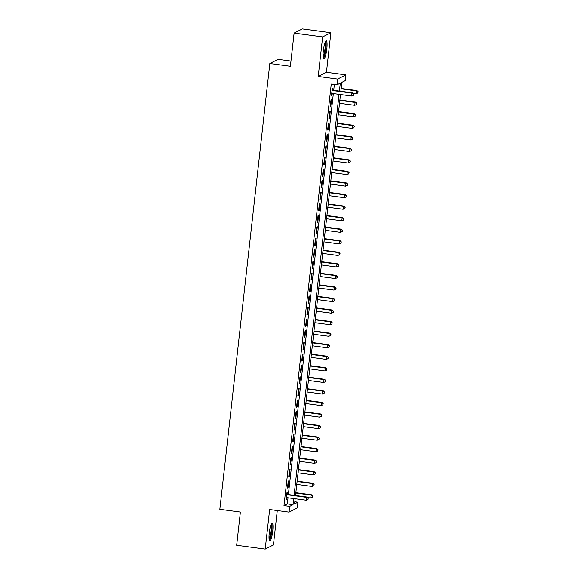 <?xml version="1.0" encoding="UTF-8"?>
<svg xmlns="http://www.w3.org/2000/svg" width="578" height="578" viewBox="0 0 578 578"><rect width="100%" height="100%" fill="white"/><g stroke="black" fill="none" stroke-linecap="round" stroke-linejoin="round"><path stroke-width="0.87" d="M272.737 531.124A9.132 1.611 97.6 0 0 272.216 522.953A9.132 1.611 97.6 0 0 269.269 532.88A9.132 1.611 97.6 0 0 269.789 541.051A9.132 1.611 97.6 0 0 272.737 531.124M326.823 48.942A9.132 1.611 97.6 0 0 326.303 40.778A9.132 1.611 97.6 0 0 323.355 50.705A9.132 1.611 97.6 0 0 323.875 58.877A9.132 1.611 97.6 0 0 326.823 48.942M294.831 501.783L297.93 502.195L297.28 507.975L289.051 512.144L289.701 506.371L293.039 504.681L293.725 498.547M290.972 61.08L278.061 59.353L269.832 63.522L219.835 509.319L240.383 512.072L236.662 545.278L265.208 549.1L273.43 544.931L277.288 510.569M269.832 63.522L290.387 66.275L294.115 33.069L302.337 28.9L330.883 32.722L322.654 36.898L318.218 76.455L337.631 79.056L345.861 74.88L345.211 80.653L341.873 82.351L340.876 91.288M318.218 76.455L326.447 72.279L330.883 32.722M326.447 72.279L345.861 74.88M294.115 33.069L322.654 36.898M287.295 494.4L287.519 492.377L286.963 492.658L286.189 499.594L286.739 499.313L286.926 497.636M288.256 481.113L287.483 488.042L288.039 487.76L288.812 480.831L288.256 481.113M289.556 469.56L288.776 476.496L289.332 476.214L290.113 469.278L289.556 469.56M290.85 458.014L290.069 464.943L290.626 464.661L291.406 457.733L290.85 458.014M292.143 446.462L291.37 453.398L291.926 453.116L292.699 446.18L292.143 446.462M293.443 434.916L292.663 441.845L293.219 441.563L294 434.634L293.443 434.916M294.737 423.363L293.956 430.299L294.513 430.018L295.293 423.082L294.737 423.363M296.03 411.818L295.257 418.747L295.813 418.465L296.586 411.536L296.03 411.818M297.323 400.272L296.55 407.201L297.106 406.919L297.88 399.983L297.323 400.272M298.624 388.719L297.843 395.648L298.4 395.366L299.18 388.438L298.624 388.719M299.917 377.174L299.144 384.103L299.693 383.821L300.473 376.892L299.917 377.174M301.21 365.621L300.437 372.55L300.994 372.268L301.767 365.339L301.21 365.621M302.511 354.076L301.73 361.004L302.287 360.723L303.067 353.794L302.511 354.076M303.804 342.523L303.024 349.452L303.58 349.17L304.36 342.241L303.804 342.523M305.097 330.977L304.324 337.906L304.881 337.624L305.654 330.695L305.097 330.977M306.398 319.424L305.618 326.353L306.174 326.071L306.954 319.143L306.398 319.424M307.691 307.879L306.911 314.808L307.467 314.526L308.247 307.597L307.691 307.879M308.984 296.326L308.211 303.255L308.768 302.973L309.541 296.044L308.984 296.326M310.278 284.781L309.505 291.709L310.061 291.428L310.834 284.499L310.278 284.781M311.578 273.228L310.798 280.157L311.354 279.875L312.134 272.946L311.578 273.228M312.871 261.682L312.098 268.611L312.647 268.329L313.428 261.401L312.871 261.682M314.165 250.13L313.392 257.058L313.948 256.776L314.721 249.848L314.165 250.13M315.465 238.584L314.685 245.513L315.241 245.231L316.022 238.302L315.465 238.584M316.758 227.031L315.978 233.96L316.534 233.678L317.315 226.749L316.758 227.031M318.052 215.486L317.279 222.414L317.835 222.133L318.608 215.204L318.052 215.486M319.352 203.933L318.572 210.862L319.128 210.58L319.909 203.651L319.352 203.933M320.646 192.387L319.865 199.316L320.422 199.034L321.202 192.106L320.646 192.387M321.939 180.835L321.166 187.763L321.722 187.482L322.495 180.553L321.939 180.835M323.232 169.289L322.459 176.218L323.015 175.936L323.788 169.007L323.232 169.289M324.533 157.736L323.752 164.665L324.309 164.383L325.089 157.454L324.533 157.736M325.826 146.191L325.053 153.119L325.602 152.838L326.382 145.909L325.826 146.191M327.119 134.638L326.346 141.567L326.902 141.285L327.675 134.356L327.119 134.638M328.42 123.092L327.639 130.021L328.196 129.739L328.976 122.811L328.42 123.092M329.713 111.54L328.933 118.468L329.489 118.187L330.269 111.258L329.713 111.54M331.006 99.994L330.233 106.923L330.789 106.641L331.562 99.712L331.006 99.994M339.423 91.093L340.319 83.138L336.981 84.829L331.273 84.063L283.993 505.606L287.324 503.915L288.017 497.788M288.379 494.544L333.354 93.564M333.716 90.327L334.373 84.482M332.632 90.182L332.863 88.159L332.307 88.441L331.526 95.37L332.083 95.088L332.271 93.419M289.051 512.144L269.644 509.543L265.208 549.1M283.993 505.606L289.701 506.371M336.981 84.829L337.631 79.056M295.17 498.742L294.592 503.893L297.93 502.195M340.507 94.525L295.531 495.505M294.086 495.31L339.062 94.33M287.324 503.915L293.039 504.681M331.562 95.023L332.083 95.088M330.269 106.569L330.789 106.641M328.976 118.122L329.489 118.187M327.683 129.667L328.196 129.739M326.382 141.22L326.902 141.285M325.089 152.765L325.602 152.838M323.796 164.318L324.309 164.383M322.495 175.864L323.015 175.936M321.202 187.416L321.722 187.482M319.909 198.962L320.422 199.034M318.608 210.515L319.128 210.58M317.315 222.06L317.835 222.133M316.022 233.613L316.534 233.678M314.728 245.159L315.241 245.231M313.428 256.711L313.948 256.776M312.134 268.257L312.647 268.329M310.841 279.81L311.354 279.875M309.541 291.355L310.061 291.428M308.247 302.908L308.768 302.973M306.954 314.454L307.467 314.526M305.654 326.006L306.174 326.071M304.36 337.552L304.881 337.624M303.067 349.105L303.58 349.17M301.774 360.65L302.287 360.723M300.473 372.203L300.994 372.268M299.18 383.749L299.693 383.821M297.887 395.301L298.4 395.366M296.586 406.847L297.106 406.919M295.293 418.4L295.813 418.465M294 429.945L294.513 430.018M292.699 441.491L293.219 441.563M291.406 453.044L291.926 453.116M290.113 464.589L290.626 464.661M288.819 476.142L289.332 476.214M287.519 487.688L288.039 487.76M286.226 499.24L286.739 499.313M332.075 90.464L351.944 93.123L351.619 96.013L331.75 93.354M332.119 90.11L352.501 92.841L351.944 93.123L353.498 94.106L353.368 95.262L353.498 94.106M353.722 93.997L352.501 92.841M351.619 96.013L353.368 95.262M353.042 93.354L356.07 93.759L356.395 90.869L356.951 90.587L341.186 88.477M357.948 91.851L357.818 93.007L358.165 91.736L356.395 90.869L341.15 88.831M357.818 93.007L356.07 93.759M356.951 90.587L358.165 91.736M325.327 41.905A7.897 1.394 -82.4 0 1 325.674 48.942A7.897 1.394 -82.4 0 1 323.232 57.525M323.124 56.507A7.312 1.293 97.6 0 0 324.995 48.92A7.312 1.293 97.6 0 0 324.952 42.859M323.456 58.4A9.067 1.604 97.6 0 0 325.898 48.827A9.067 1.604 97.6 0 0 325.768 41.117M271.241 524.087A7.897 1.394 -82.4 0 1 271.711 529.86A7.897 1.394 -82.4 0 1 270.085 538.248A7.897 1.394 -82.4 0 1 269.146 539.7M269.037 538.682A7.312 1.293 97.6 0 0 269.514 537.699A7.312 1.293 97.6 0 0 270.93 530.886A7.312 1.293 97.6 0 0 270.865 525.034M269.37 540.575A9.067 1.604 97.6 0 0 270.085 539.195A9.067 1.604 97.6 0 0 271.87 530.452A9.067 1.604 97.6 0 0 271.689 523.292M339.532 103.267L354.769 105.304L355.094 102.422L355.651 102.14L339.893 100.023M356.648 103.397L356.518 104.553L356.872 103.289L355.094 102.422L339.857 100.377M356.518 104.553L354.769 105.304M355.651 102.14L356.872 103.289M338.231 114.812L353.476 116.857L353.801 113.967L354.357 113.685L338.6 111.576M355.354 114.95L355.224 116.106L355.578 114.834L353.801 113.967L338.556 111.93M355.224 116.106L353.476 116.857M354.357 113.685L355.578 114.834M336.938 126.365L352.183 128.403L352.508 125.52L353.064 125.238L337.299 123.121M354.061 126.495L353.931 127.651L354.285 126.387L352.508 125.52L337.263 123.475M353.931 127.651L352.183 128.403M353.064 125.238L354.285 126.387M335.645 137.911L350.889 139.955L351.207 137.065L351.764 136.784L336.006 134.674M352.761 138.048L352.638 139.204L352.985 137.932L351.207 137.065L335.97 135.028M352.638 139.204L350.889 139.955M351.764 136.784L352.985 137.932M334.351 149.464L349.589 151.501L349.914 148.618L350.47 148.336L334.713 146.22M351.467 149.594L351.337 150.75L351.691 149.485L349.914 148.618L334.669 146.574M351.337 150.75L349.589 151.501M350.47 148.336L351.691 149.485M333.051 161.009L348.296 163.054L348.621 160.164L349.177 159.882L333.412 157.772M350.174 161.146L350.044 162.302L350.398 161.031L348.621 160.164L333.376 158.126M350.044 162.302L348.296 163.054M349.177 159.882L350.398 161.031M331.758 172.562L347.002 174.599L347.327 171.717L347.877 171.435L332.119 169.318M348.881 172.692L348.751 173.848L349.098 172.584L347.327 171.717L332.083 169.672M348.751 173.848L347.002 174.599M347.877 171.435L349.098 172.584M330.464 184.107L345.702 186.152L346.027 183.262L346.583 182.98L330.826 180.871M347.58 184.245L347.45 185.401L347.804 184.129L346.027 183.262L330.782 181.225M347.45 185.401L345.702 186.152M346.583 182.98L347.804 184.129M329.164 195.66L344.409 197.698L344.734 194.815L345.29 194.533L329.532 192.416M346.287 195.79L346.157 196.946L346.511 195.682L344.734 194.815L329.489 192.77M346.157 196.946L344.409 197.698M345.29 194.533L346.511 195.682M327.871 207.206L343.115 209.25L343.44 206.36L343.997 206.079L328.232 203.969M344.994 207.343L344.864 208.499L345.211 207.227L343.44 206.36L328.196 204.316M344.864 208.499L343.115 209.25M343.997 206.079L345.211 207.227M326.577 218.759L341.815 220.796L342.14 217.913L342.696 217.631L326.938 215.515M343.693 218.889L343.563 220.045L343.917 218.78L342.14 217.913L326.902 215.869M343.563 220.045L341.815 220.796M342.696 217.631L343.917 218.78M325.277 230.304L340.521 232.349L340.847 229.459L341.403 229.177L325.645 227.067M342.4 230.441L342.27 231.597L342.624 230.326L340.847 229.459L325.602 227.414M342.27 231.597L340.521 232.349M341.403 229.177L342.624 230.326M323.983 241.857L339.228 243.894L339.553 241.012L340.11 240.73L324.345 238.613M341.107 241.987L340.977 243.143L341.331 241.879L339.553 241.012L324.309 238.967M340.977 243.143L339.228 243.894M340.11 240.73L341.331 241.879M322.69 253.402L337.935 255.447L338.253 252.557L338.809 252.275L323.051 250.166M339.813 253.54L339.683 254.696L340.03 253.424L338.253 252.557L323.015 250.512M339.683 254.696L337.935 255.447M338.809 252.275L340.03 253.424M321.397 264.955L336.634 266.993L336.96 264.11L337.516 263.828L321.758 261.711M338.513 265.085L338.383 266.241L338.737 264.977L336.96 264.11L321.715 262.065M338.383 266.241L336.634 266.993M337.516 263.828L338.737 264.977M320.096 276.501L335.341 278.545L335.666 275.655L336.223 275.374L320.458 273.264M337.22 276.638L337.09 277.794L337.444 276.522L335.666 275.655L320.422 273.611M337.09 277.794L335.341 278.545M336.223 275.374L337.444 276.522M318.803 288.054L334.048 290.091L334.373 287.208L334.922 286.926L319.164 284.81M335.926 288.184L335.796 289.34L336.143 288.075L334.373 287.208L319.128 285.164M335.796 289.34L334.048 290.091M334.922 286.926L336.143 288.075M317.51 299.599L332.747 301.644L333.072 298.754L333.629 298.472L317.871 296.362M334.626 299.736L334.496 300.892L334.85 299.621L333.072 298.754L317.828 296.709M334.496 300.892L332.747 301.644M333.629 298.472L334.85 299.621M316.209 311.152L331.454 313.189L331.779 310.307L332.336 310.025L316.578 307.908M333.333 311.282L333.203 312.438L333.557 311.174L331.779 310.307L316.534 308.262M333.203 312.438L331.454 313.189M332.336 310.025L333.557 311.174M314.916 322.697L330.161 324.742L330.486 321.852L331.042 321.57L315.277 319.461M332.039 322.835L331.909 323.991L332.256 322.719L330.486 321.852L315.241 319.807M331.909 323.991L330.161 324.742M331.042 321.57L332.256 322.719M313.623 334.25L328.86 336.288L329.185 333.405L329.742 333.123L313.984 331.006M330.739 334.38L330.609 335.536L330.963 334.272L329.185 333.405L313.948 331.36M330.609 335.536L328.86 336.288M329.742 333.123L330.963 334.272M312.322 345.796L327.567 347.84L327.892 344.95L328.449 344.669L312.691 342.559M329.446 345.933L329.316 347.089L329.67 345.817L327.892 344.95L312.647 342.906M329.316 347.089L327.567 347.84M328.449 344.669L329.67 345.817M311.029 357.349L326.274 359.386L326.599 356.503L327.155 356.221L311.39 354.104M328.152 357.479L328.022 358.635L328.376 357.37L326.599 356.503L311.354 354.459M328.022 358.635L326.274 359.386M327.155 356.221L328.376 357.37M309.736 368.894L324.981 370.939L325.298 368.049L325.855 367.767L310.097 365.657M326.859 369.031L326.729 370.187L327.076 368.916L325.298 368.049L310.061 366.004M326.729 370.187L324.981 370.939M325.855 367.767L327.076 368.916M308.442 380.447L323.68 382.484L324.005 379.601L324.561 379.32L308.804 377.203M325.559 380.577L325.428 381.733L325.782 380.469L324.005 379.601L308.76 377.557M325.428 381.733L323.68 382.484M324.561 379.32L325.782 380.469M307.142 391.992L322.387 394.037L322.712 391.147L323.268 390.865L307.503 388.756M324.265 392.13L324.135 393.286L324.489 392.014L322.712 391.147L307.467 389.102M324.135 393.286L322.387 394.037M323.268 390.865L324.489 392.014M305.849 403.538L321.093 405.583L321.419 402.7L321.968 402.418L306.21 400.301M322.972 403.675L322.842 404.831L323.189 403.567L321.419 402.7L306.174 400.655M322.842 404.831L321.093 405.583M321.968 402.418L323.189 403.567M304.555 415.091L319.793 417.135L320.118 414.245L320.674 413.964L304.917 411.854M321.671 415.228L321.541 416.384L321.895 415.112L320.118 414.245L304.873 412.201M321.541 416.384L319.793 417.135M320.674 413.964L321.895 415.112M303.255 426.636L318.5 428.681L318.825 425.798L319.381 425.516L303.623 423.399M320.378 426.774L320.248 427.93L320.602 426.665L318.825 425.798L303.58 423.753M320.248 427.93L318.5 428.681M319.381 425.516L320.602 426.665M301.962 438.189L317.206 440.234L317.532 437.344L318.088 437.062L302.323 434.952M319.085 438.326L318.955 439.482L319.302 438.211L317.532 437.344L302.287 435.299M318.955 439.482L317.206 440.234M318.088 437.062L319.302 438.211M300.668 449.735L315.906 451.779L316.231 448.896L316.787 448.615L301.03 446.498M317.784 449.872L317.654 451.028L318.008 449.763L316.231 448.896L300.994 446.852M317.654 451.028L315.906 451.779M316.787 448.615L318.008 449.763M299.368 461.287L314.613 463.332L314.938 460.442L315.494 460.16L299.736 458.051M316.491 461.425L316.361 462.581L316.715 461.309L314.938 460.442L299.693 458.397M316.361 462.581L314.613 463.332M315.494 460.16L316.715 461.309M298.075 472.833L313.319 474.878L313.644 471.995L314.201 471.713L298.436 469.596M315.198 472.97L315.068 474.126L315.422 472.862L313.644 471.995L298.4 469.95M315.068 474.126L313.319 474.878M314.201 471.713L315.422 472.862M296.781 484.386L312.026 486.43L312.344 483.54L312.9 483.259L297.143 481.149M313.905 484.523L313.775 485.679L314.121 484.407L312.344 483.54L297.106 481.496M313.775 485.679L312.026 486.43M312.9 483.259L314.121 484.407M286.739 494.681L306.607 497.347L306.282 500.23L286.413 497.571M286.775 494.335L307.156 497.066L306.607 497.347L308.161 498.323L308.031 499.479L308.161 498.323M308.377 498.214L307.156 497.066M306.282 500.23L308.031 499.479M307.698 497.571L310.726 497.976L311.051 495.093L311.607 494.804L295.849 492.694M312.604 496.069L312.474 497.225L312.828 495.96L311.051 495.093L295.806 493.048M312.474 497.225L310.726 497.976M311.607 494.804L312.828 495.96"/></g></svg>
